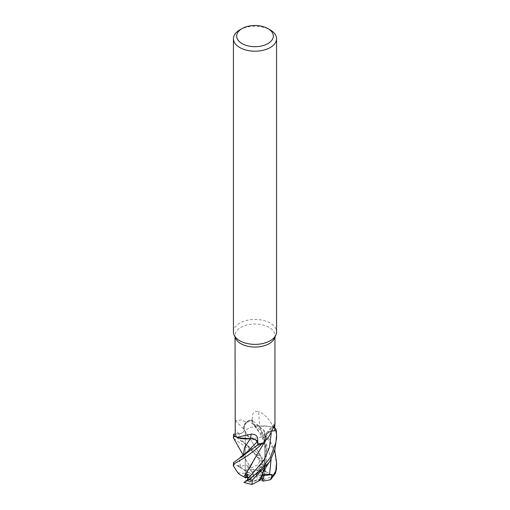 <?xml version="1.0" encoding="UTF-8"?>
<svg xmlns="http://www.w3.org/2000/svg" width="510" height="510" viewBox="0 0 510 510"><rect width="100%" height="100%" fill="white"/><g stroke="black" fill="none" stroke-linecap="round" stroke-linejoin="round"><path stroke-width="0.38" stroke-dasharray="2.55 1.91" d="M262.484 446.116L265.755 435.202L266.112 438.887L265.417 440.57L263.491 442.852L265.417 440.57L266.112 438.887L265.857 435.126L265.665 440.111A17.162 9.907 180 0 1 264.664 441.666M238.457 437.854L236.946 437.338M266.016 472.107L259.82 454.098L244.15 429.739C244.303 431.925 242.55 433.251 238.909 433.749L233.695 434.176L238.909 433.749C242.55 433.251 244.303 431.925 244.175 429.751L243.888 426.054L248.466 420.591A21.522 12.425 180 0 1 251.972 420.125L259.909 426.902L266.379 434.067L274.718 450.151M261.866 436.477A9.709 5.604 180 0 1 251.283 437.695A9.709 5.604 180 0 1 245.291 432.512A9.709 5.604 180 0 1 248.134 428.553A9.709 5.604 180 0 1 258.717 427.335A9.709 5.604 180 0 1 264.709 432.512A9.709 5.604 180 0 1 261.866 436.477A9.709 5.604 180 0 1 251.283 437.695A9.709 5.604 180 0 1 245.291 432.512A9.709 5.604 180 0 1 248.134 428.553A9.709 5.604 180 0 1 258.717 427.335A9.709 5.604 180 0 1 264.709 432.512A9.709 5.604 180 0 1 261.866 436.477M235.716 338.506A19.954 11.52 180 0 1 235.046 335.542A19.954 11.52 180 0 1 240.892 327.394A19.954 11.52 180 0 1 262.637 324.902A19.954 11.52 180 0 1 274.954 335.542A19.954 11.52 180 0 1 274.284 338.506M235.384 420.661A365.236 225.535 -162.7 0 1 244.182 429.713A17.162 9.907 180 0 1 244.335 424.747A17.162 9.907 180 0 1 246.47 422.012L240.892 419.921L235.384 420.661L235.046 423.096M233.427 331.914A21.573 12.457 180 0 1 239.745 323.104A21.573 12.457 180 0 1 263.256 320.407A21.573 12.457 180 0 1 276.573 331.914M253.974 475.001L248.07 466.586L246.171 470.87L252.616 474.957L253.974 475.001L250.244 469.876C253.291 469.232 256.364 469.767 259.469 471.489A9.709 5.604 180 0 1 261.879 472.509L259.029 468.097L261.197 471.272L256.09 474.211L256.007 474.988L261.802 466.51L259.029 468.097L256.09 474.211M248.255 477.411L249.212 477.354L245.329 475.11A9.709 5.604 180 0 1 247.528 472.005M245.329 475.11L246.534 477.513L245.291 475.422L246.381 473.886L245.584 473.427L237.877 472.821M247.726 475.256L248.198 474.51L250.971 478.297L248.803 479.897L253.91 476.958L253.993 476.174L248.198 474.51L247.726 475.256M254.178 481.166L259.756 479.649L258.06 478.922L254.178 481.166A9.709 5.604 180 0 1 248.803 479.897M260.572 479.999L259.756 479.649L261.93 474.44L262.752 474.823L261.93 474.434L259.756 479.649L249.734 481.899L251.353 484.443M244.182 429.713A6.203 3.583 180 0 1 238.935 433.768L235.25 434.074M246.47 422.012A19.954 11.52 180 0 1 246.515 422A19.954 11.52 180 0 1 252.144 421.024L252.673 423.153A363.534 123.433 -94.5 0 1 252.233 416.95L252.144 421.024M244.335 424.747L246.515 422L248.466 420.591L243.888 426.054L244.15 429.739L244.335 424.747M235.25 434.042L238.916 433.729C242.588 433.2 244.328 431.849 244.143 429.662L244.143 429.732M276.573 465.56L274.947 453.772L269.739 442.042L260.4 430.108L248.466 420.591A21.522 12.425 180 0 1 251.972 420.125L253.285 424.161L259.66 426.169L268.305 426.271A17.162 9.907 180 0 0 259.705 426.181A365.236 124.007 -94.5 0 1 258.666 411.449C254.464 411.028 252.322 412.858 252.233 416.95M273.041 427.501A19.954 11.52 180 0 1 273.06 427.527L268.305 426.271A17.162 9.907 180 0 1 273.041 427.501C270.485 420.297 265.691 414.949 258.666 411.449M259.705 426.181A6.203 3.583 180 0 1 252.673 423.153M274.616 424.894A365.236 333.719 35.2 0 0 265.818 435.138A6.203 3.583 180 0 1 266.354 433.092A6.203 3.583 180 0 1 271.065 431.084L272.512 430.963M265.818 435.138A17.162 9.907 180 0 1 265.665 440.111L263.485 442.852M274.756 428.266L273.06 427.527A19.954 11.52 180 0 1 274.75 430.778M272.487 431.001L271.084 431.122L265.812 434.386L265.857 435.119M241.695 438.581L236.94 437.325M233.427 434.992L261.043 455.698L265.984 464.393L262.899 460.065L261.853 464.782L262.867 464.948L264.754 471.151L266.086 472.062L259.552 453.6L244.188 429.834M251.659 464.47L263.772 442.808L265.793 434.494L271.09 431.186L272.461 431.052L271.09 431.186L265.793 434.494L265.837 435.119M262.446 473.917L265.971 462.117L266.704 449.597L259.711 426.245C265.748 425.506 271.046 426.322 275.598 428.706C271.052 426.328 265.761 425.506 259.711 426.245L259.673 426.162M259.016 480.783L263.798 470.424L266.405 446.683L259.705 426.252L253.336 424.218L251.825 419.59L253.336 424.218L259.66 426.169M239.745 29.924A21.573 12.457 180 0 1 270.255 29.924M233.427 462.64L234.288 464.164L239.483 467.013L237.692 465.496L252.616 474.957M264.671 476.059L263.46 472.018L260.788 473.815L264.671 476.059A9.709 5.604 180 0 1 262.471 479.164M263.46 472.018L261.802 466.51L264.709 475.422L263.619 479.043A9.709 5.604 180 0 1 261.866 480.426A9.709 5.604 180 0 1 261.853 480.433M251.94 472.241L255.822 469.997A9.709 5.604 180 0 1 261.197 471.272M255.822 469.997L250.244 469.876L249.428 468.741L258.098 464.725L260.202 459.771L257.614 455.29L233.605 438.466M250.531 481.44A9.709 5.604 180 0 1 248.121 480.42L250.971 478.291L253.91 476.958M253.993 476.174L249.212 477.354M262.42 475.671L256.026 476.168L263.013 474.115M256.026 476.168L258.06 478.922M261.267 478.463L257.384 476.212M256.007 474.988L260.788 473.815M246.381 473.886A9.709 5.604 180 0 1 248.134 472.502A9.709 5.604 180 0 1 248.147 472.496L246.171 470.87L248.07 466.586L246.987 465.037L249.428 468.741M262.899 460.065L259.029 468.097L261.802 466.51L262.867 464.948M263.619 479.043L264.416 479.502L272.123 476.404L275.4 473.369M239.483 467.013L248.147 472.496M266.092 472.056C269.127 472.955 271.224 474.568 272.391 476.914M237.692 465.496L240.44 466.408L246.987 465.037M251.812 438.753L257.219 441.756M243.448 455.111L243.869 456.584L250.952 468.001L244.182 457.47L243.442 455.118M234.498 436.203L241.963 438.651M276.573 437.88L275.585 428.7M264.754 471.151L263.466 472.018M248.542 420.54A21.573 12.457 180 0 1 251.965 420.093M244.022 482.441L248.121 480.42M247.101 480.05L250.971 478.291L248.198 474.51L247.133 474.204M265.984 464.393L262.644 472.069L261.879 472.509M259.469 471.489L260.266 471.03L260.935 467.868L258.098 464.725M238.935 433.768A363.534 224.489 -162.7 0 0 235.237 429.956M271.065 431.084A363.534 332.169 35.2 0 1 273.857 427.807M262.191 462.156L240.306 438.562L238.916 433.729M271.212 433.226L271.084 431.122M271.103 459L264.849 438.887L252.743 423.141M264.416 479.502A10.787 6.228 180 0 1 262.624 480.866A10.787 6.228 180 0 1 262.612 480.879M245.584 473.427A10.787 6.228 180 0 1 247.375 472.062A10.787 6.228 180 0 1 247.388 472.05M240.44 466.414L239.381 460.16L246.419 452.587C244.315 454.62 243.468 455.953 243.869 456.584M233.586 466.146A21.573 12.457 180 0 1 234.288 464.164M257.614 455.29A21.573 12.457 180 0 1 261.043 455.698M249.734 481.899A10.787 6.228 180 0 1 247.356 480.86M260.266 471.03A10.787 6.228 180 0 1 262.644 472.069M235.046 337.053L235.046 335.542M245.291 475.422L245.291 432.512L245.291 475.422M266.354 433.092L274.954 423.096M263.772 442.808L265.812 434.386M265.429 440.551L265.079 441.156M263.798 470.424L266.092 459.491L265.512 448.558C265.053 446.072 264.021 440.736 260.049 433.704L253.285 424.161M264.709 475.422L264.709 432.512L264.709 475.422M274.954 337.053L274.954 335.542M240.223 440.302L246.253 444.733C248.14 446.537 250.582 448.016 256.313 455.723L261.853 464.782M243.257 455.258L244.182 457.47"/><path stroke-width="0.76" d="M263.53 442.839L267.253 438.523L264.664 441.666A17.162 9.907 180 0 1 263.53 442.839A19.954 11.52 180 0 1 263.485 442.852L261.534 444.261A21.522 12.425 180 0 1 258.028 444.726L233.427 462.64L233.586 466.146C231.189 462.793 242.269 462.392 261.458 444.312L263.485 442.852A19.954 11.52 180 0 1 257.856 443.827L257.767 439.767C257.677 435.993 255.535 434.106 251.334 434.099L236.959 437.35A19.954 11.52 180 0 1 236.94 437.325A19.954 11.52 180 0 1 235.25 434.074L235.046 337.053M240.153 457.374L246.419 452.587L257.219 441.756L258.175 445.249L257.219 441.756C256.3 439.671 253.948 438.67 250.174 438.753M251.334 434.099A365.236 15.829 110.2 0 1 250.295 438.67A17.162 9.907 180 0 1 241.695 438.581L250.346 438.676L238.457 437.854M236.946 437.338L234.498 436.197A21.522 12.425 180 0 1 233.695 434.176L233.427 437.88L234.415 436.152A21.573 12.457 180 0 1 233.644 434.182M267.967 28.598L270.255 29.924A21.573 12.457 180 0 1 276.573 38.728L276.573 331.914A21.573 12.457 180 0 1 275.846 335.121L274.284 338.506A19.954 11.52 180 0 1 269.108 343.689A19.954 11.52 180 0 1 249.823 346.672A19.954 11.52 180 0 1 235.716 338.506L234.154 335.121A21.573 12.457 180 0 1 233.427 331.914L233.427 38.728A21.573 12.457 180 0 1 239.745 29.924L242.033 28.598A18.341 10.589 180 0 1 267.967 28.598A18.341 10.589 180 0 1 267.967 43.573A18.341 10.589 180 0 1 242.033 43.573A18.341 10.589 180 0 1 242.033 28.598L239.745 29.924M267.253 438.523L269.108 436.216L274.616 424.894L274.954 423.096L274.954 337.053M275.846 335.121A21.573 12.457 180 0 1 270.255 340.718A21.573 12.457 180 0 1 249.403 343.944A21.573 12.457 180 0 1 234.154 335.121M276.573 38.728A21.573 12.457 180 0 1 270.255 47.538A21.573 12.457 180 0 1 246.744 50.235A21.573 12.457 180 0 1 233.427 38.728M246.534 477.513L247.726 475.256L246.534 477.513L245.246 477.589L247.133 474.204L247.809 478.966L247.101 480.05L244.022 482.441L251.902 484.5L252.386 480.018L269.274 462.143L270.255 460.536L274.858 449.673L276.573 437.88L276.573 434.992L275.923 442.336L270.255 457.623L260.323 470.201L248.956 479.61L244.016 482.313M234.415 436.152L236.94 437.325M235.244 434.042L233.695 434.176A21.522 12.425 180 0 0 234.498 436.203M272.512 430.963L274.75 430.778L274.762 426.762C275.03 422.879 274.986 422.261 274.616 424.894M276.356 430.676A21.573 12.457 180 0 0 275.585 428.7L275.502 428.655A21.522 12.425 180 0 1 276.305 430.676L272.461 431.052L276.356 430.676L276.573 434.992M272.487 431.001L276.305 430.676A21.522 12.425 180 0 0 275.502 428.655L274.756 428.266M250.295 438.67A6.203 3.583 180 0 1 257.327 441.705L257.856 443.827M241.695 438.581A17.162 9.907 180 0 1 236.959 437.35M263.491 442.852L261.534 444.261A21.522 12.425 180 0 1 258.028 444.726L257.257 441.711C256.345 439.594 253.993 438.587 250.212 438.696M241.963 438.651L250.327 438.696M246.54 477.513L248.255 477.411M274.718 450.151L276.573 462.64L275.712 471.144L270.517 479.693L263.166 481.153L261.853 480.433L263.829 475.518L262.752 474.816L263.829 475.524L262.471 479.164L261.267 478.463M270.517 479.693L272.308 474.612L262.42 475.671M243.257 455.258L233.427 437.88M270.772 479.496L275.4 473.369L276.414 469.168L276.573 462.64M243.984 476.742L265.079 441.156M237.609 472.489C238.776 474.013 240.873 475.428 243.907 476.742L251.659 464.47M245.68 477.978L243.876 476.722M237.877 472.821L233.586 466.146M243.442 455.118L244.5 447.627L250.289 438.753L251.812 438.753M250.295 438.747L244.469 447.723L243.448 455.111M272.308 474.612L263.013 474.115L260.572 479.999L251.902 484.5M259.055 480.809L262.446 473.917C263.594 470.921 268.502 463.137 269.274 462.143M261.458 444.312A21.573 12.457 180 0 1 258.034 444.758M273.857 427.807A363.534 332.169 35.2 0 1 274.762 426.762M257.327 441.705A363.534 15.753 110.2 0 0 257.767 439.767M252.386 480.018A21.573 12.457 180 0 1 248.956 479.61M276.414 469.168A21.573 12.457 180 0 1 275.712 471.144M247.809 478.973L264.097 459.956L269.516 447.213L271.212 433.226M269.56 474.714L271.103 459M233.618 466.204L237.214 471.871"/></g></svg>
